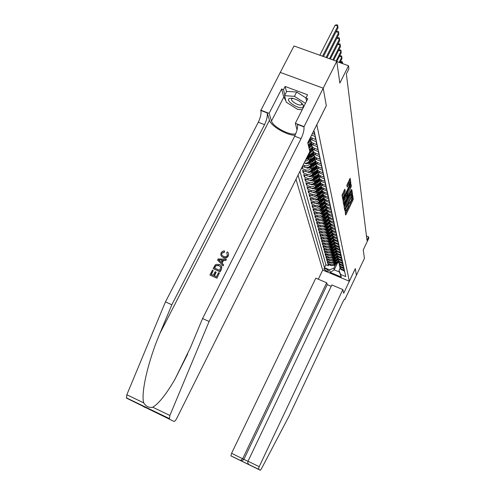 <?xml version="1.0" encoding="UTF-8"?>
<svg xmlns="http://www.w3.org/2000/svg" width="495" height="495" viewBox="0 0 495 495"><rect width="100%" height="100%" fill="white"/><g stroke="black" fill="none" stroke-linecap="round" stroke-linejoin="round"><path stroke-width="0.74" d="M345.164 210.666L345.566 215.003L346.005 214.533L352.91 200.178L353.244 199.04L352.675 195.302L351.159 200.63L349.247 203.488L349.074 202.783L348.783 203.148L347.57 208.092L345.634 210.975L345.461 210.295L345.164 210.666L345.56 210.796M344.91 189.22L342.026 195.16L342.825 199.535L350.497 184.041L350.837 182.841L350.144 178.274L346.884 185.142L347.218 187.11L350.027 182.655L349.185 186.071L344.415 195.927L343.239 197.35L345.225 191.101L344.78 189.17M326.285 105.769L316.831 124.765L349.334 281.234L355.268 268.667L356.45 275.331L355.274 268.698L343.709 293.219L342.843 289.594L259.207 466.667L258.446 469.18L260.265 470.238L261.465 468.697L289.266 415.689L342.503 302.606C343.771 300.007 344.631 298.825 345.077 299.06L364.425 258.378L363.243 249.956L368.781 238.213L368.627 236.901L366.993 240.36L346.364 73.928L348.895 68.861L348.529 65.742L336.81 61.541M326.335 105.788L323.21 88.215L336.773 61.293L339.836 83.123L348.529 65.742M344.347 205.128L344.013 206.297L344.73 210.344L345.182 209.874L352.186 195.333L352.52 194.176L351.871 189.894L344.347 205.128M343.778 204.992L343.035 200.815L343.375 199.627L351.017 184.177L351.326 186.12L350.986 187.308L347.744 194.498L347.966 195.766L348.393 195.24L351.469 189.529L343.778 204.992M280.288 72.425L293.993 45.967L336.773 61.293M301.82 167.613L302.068 168.535L303.045 166.58M311.955 166.419L311.287 167.768C309.944 169.903 308.051 170.62 305.594 169.921L306.046 171.641L302.538 170.268L303.225 172.829L304.178 170.911M313.001 170.738L312.339 172.074C311.015 174.184 309.14 174.89 306.714 174.197L307.154 175.886L303.683 174.518L304.357 177.024L305.291 175.15M314.022 174.964L313.372 176.282C312.067 178.367 310.21 179.072 307.81 178.386L308.237 180.031L304.802 178.676L305.464 181.127L306.374 179.295M315.024 179.103L314.381 180.397C313.088 182.463 311.256 183.156 308.88 182.476L309.301 184.09L305.904 182.742L306.547 185.142L307.438 183.348M316.002 183.144L315.371 184.425C314.09 186.473 312.277 187.16 309.926 186.479L310.34 188.057L306.974 186.72L307.612 189.071L308.478 187.32M316.961 187.104L316.336 188.366C315.074 190.396 313.279 191.07 310.953 190.396L311.355 191.942L308.026 190.618L308.645 192.914L309.493 191.2M317.895 190.977L317.283 192.221C316.033 194.232 314.257 194.9 311.955 194.232L312.351 195.748L309.053 194.43L309.666 196.682L310.489 195.005M318.811 194.77L318.211 195.995C316.973 197.988 315.216 198.65 312.933 197.988L313.323 199.466L310.062 198.167L310.656 200.37L311.466 198.724M319.714 198.483L319.12 199.695C317.895 201.669 316.156 202.325 313.898 201.663L314.276 203.117L311.052 201.824L311.633 203.977L312.425 202.375M320.593 202.121L320.005 203.315C318.799 205.27 317.072 205.92 314.839 205.264L315.21 206.687L312.017 205.4L312.586 207.516L313.36 205.945M321.453 205.685L320.878 206.867C319.677 208.803 317.976 209.441 315.76 208.797L316.126 210.189L312.964 208.915L313.521 210.988L314.276 209.441M322.301 209.175L321.731 210.344C320.543 212.262 318.854 212.893 316.67 212.25L317.023 213.617L313.892 212.355L314.443 214.385L315.179 212.869M323.13 212.596L322.567 213.753C321.391 215.653 319.721 216.278 317.555 215.641L317.901 216.977L314.801 215.721L315.34 217.713L316.064 216.235M323.94 215.95L323.384 217.095C322.226 218.976 320.568 219.594 318.421 218.963L318.768 220.275L315.692 219.025L316.218 220.98L316.93 219.526M324.739 219.242L324.188 220.368C323.037 222.23 321.404 222.849 319.275 222.218L319.609 223.505L316.565 222.267L317.085 224.185L317.778 222.762M325.518 222.465L324.98 223.579C323.841 225.429 322.214 226.042 320.11 225.411L320.438 226.673L317.425 225.448L317.932 227.323L318.613 225.93M326.285 225.627L325.753 226.729C324.621 228.56 323.018 229.166 320.927 228.548L321.255 229.785L318.266 228.566L318.761 230.41L319.43 229.037M327.034 228.733L326.508 229.822C325.394 231.635 323.804 232.235 321.731 231.617L322.053 232.829L319.089 231.623L319.578 233.43L320.234 232.087M327.77 231.778L327.251 232.854C326.149 234.655 324.571 235.249 322.523 234.636L322.833 235.824L319.9 234.624L320.383 236.4L321.02 235.082M328.494 234.766L327.981 235.83C326.892 237.612 325.326 238.2 323.297 237.594L323.6 238.763L320.698 237.569L321.168 239.314L321.793 238.021M329.206 237.699L328.699 238.751C327.616 240.521 326.069 241.102 324.058 240.502L324.355 241.647L321.478 240.465L321.942 242.173L322.554 240.904M329.905 240.582L329.404 241.622C328.327 243.373 326.799 243.948 324.8 243.348L325.097 244.474L322.245 243.305L322.697 244.982L323.297 243.738M330.592 243.404L330.097 244.437C329.033 246.176 327.511 246.745 325.537 246.151L325.828 247.259L322.994 246.089L323.439 247.741L324.033 246.516M331.26 246.182L330.771 247.203C329.719 248.923 328.216 249.492 326.255 248.898L326.539 249.987L323.736 248.83L324.169 250.445L324.751 249.251M331.922 248.911L331.44 249.919C330.394 251.627 328.903 252.19 326.96 251.602L327.238 252.667L324.46 251.516L324.887 253.112L325.456 251.93M332.572 251.59L332.096 252.586C331.062 254.281 329.577 254.838 327.653 254.257L327.931 255.302L325.172 254.164L325.599 255.723L326.156 254.566M333.209 254.22L332.739 255.203C331.712 256.893 330.245 257.443 328.34 256.862L328.606 257.889L325.877 256.757L326.292 258.291L326.836 257.159M333.834 256.806L333.37 257.784C332.355 259.454 330.901 259.999 329.008 259.423L329.274 260.432L326.564 259.312L326.972 260.822L327.504 259.702M334.453 259.349L333.989 260.314C332.986 261.973 331.545 262.511 329.664 261.942L329.924 262.938L327.238 261.818L327.64 263.303L330.314 264.417C332.176 264.986 333.605 264.448 334.601 262.802L335.059 261.849M328.166 262.202L327.64 263.303M344.904 272.671L344.39 271.155L340.393 269.008L339.83 267.436M339.644 265.765L340.17 268.036L341.488 269.07L344.18 270.19L343.864 268.736L339.83 266.576L339.261 264.986M339.075 263.303L339.607 265.586L340.937 266.626L343.654 267.758L343.332 266.273L339.261 264.095L338.685 262.492M338.5 260.791L339.032 263.099L340.374 264.144L343.115 265.283L342.781 263.773L338.679 261.577L338.104 259.955M337.912 258.235L338.444 260.562L339.799 261.614L342.565 262.758L342.231 261.224L338.091 259.015L337.51 257.375M337.312 255.637L337.85 257.975L339.217 259.04L342.002 260.197L341.668 258.631L337.491 256.41L336.903 254.746M336.705 252.988L337.243 255.352L338.623 256.422L341.439 257.586L341.092 255.995L336.878 253.749L336.284 252.073M336.08 250.297L336.631 252.679L338.017 253.756L340.857 254.925L340.504 253.31L336.254 251.045L335.653 249.35M335.449 247.556L336.006 249.95L337.404 251.039L340.269 252.221L339.91 250.569L335.622 248.298L335.016 246.578M334.806 244.759L335.363 247.178L339.669 249.461L339.304 247.785L334.979 245.489L334.366 243.757L329.942 247.215L327.517 247.5M334.15 241.919L334.713 244.357L336.142 245.458L339.056 246.652L338.685 244.945L334.317 242.637L333.704 240.879M333.488 239.017L334.051 241.48L335.492 242.593L338.432 243.794L338.054 242.055L333.649 239.728L333.03 237.947M332.807 236.065L333.376 238.547L334.83 239.667L337.8 240.879L337.411 239.11L334.428 237.891L332.968 236.765L332.337 234.964M332.114 233.058L332.689 235.558L334.156 236.69L337.151 237.916L336.755 236.103L333.741 234.878L332.269 233.739L331.638 231.92M331.409 229.996L331.99 232.514L333.469 233.652L336.495 234.884L336.093 233.04L333.048 231.802L331.563 230.664L330.92 228.82M330.685 226.871L331.273 229.414L332.77 230.559L335.82 231.802L335.412 229.921L332.337 228.678L330.839 227.521L330.196 225.652M329.955 223.684L330.542 226.246L332.052 227.403L335.134 228.659L334.719 226.741L331.619 225.485L330.097 224.322L329.46 222.447M329.583 223.468L329.8 223.022L331.322 224.185L334.434 225.448L334.007 223.493L330.877 222.224L329.348 221.055L328.692 219.143M328.445 217.119L329.045 219.731L330.58 220.906L333.723 222.175L333.29 220.182L330.128 218.908L328.581 217.726L327.919 215.783M327.665 213.741L328.272 216.371L329.825 217.559L332.993 218.84L332.553 216.804L329.361 215.517L327.795 214.323L327.127 212.361M326.867 210.288L327.48 212.943L329.051 214.143L332.256 215.43L331.798 213.351L328.575 212.058L326.997 210.858L326.323 208.865L321.305 212.763M323.47 208.834L326.05 206.743L326.675 209.447L328.259 210.653L331.495 211.953L331.037 209.837L327.777 208.531L326.186 207.318L325.506 205.301M325.135 203.358L325.852 205.877L327.455 207.096L330.722 208.407L330.252 206.242L326.96 204.924L325.351 203.705L324.664 201.657M324.386 199.504L325.011 202.232L326.632 203.464L329.936 204.781L329.453 202.573L326.125 201.242L324.503 200.011L323.804 197.938M317.029 203.21L318.879 202.634L324.163 198.532L325.79 199.751L329.125 201.081L328.637 198.823L325.277 197.486L323.631 196.243L322.932 194.139M322.641 191.93L323.278 194.708L324.93 195.958L328.303 197.301L327.801 194.993L324.404 193.644L322.746 192.388L322.041 190.259M321.738 188.02L322.387 190.829L324.052 192.085L327.461 193.44L326.947 191.082L323.52 189.721L321.843 188.453L321.125 186.293M320.822 184.022L321.472 186.856L323.155 188.125L326.601 189.492L326.075 187.079L322.61 185.712L320.915 184.431L320.203 182.259M319.881 179.939L320.537 182.797L322.239 184.078L325.722 185.452L325.184 182.989L321.682 181.609L319.968 180.322L319.238 178.095M318.916 175.762L319.584 178.652L321.305 179.945L324.825 181.331L324.275 178.806L320.729 177.414L318.997 176.115L318.26 173.856M317.932 171.493L318.607 174.407L320.345 175.713L323.903 177.111L323.346 174.531L319.758 173.126L318.007 171.815L317.264 169.525M316.93 167.124L317.604 170.063L319.362 171.381L322.963 172.792L322.387 170.15L318.768 168.739L316.992 167.415L316.243 165.089M315.897 162.651L316.583 165.627L318.359 166.951L322.004 168.374L321.416 165.67L317.747 164.247L315.959 162.911L315.197 160.547M314.845 158.078L315.538 161.079L317.332 162.422L321.02 163.851L320.414 161.085L316.707 159.65L314.894 158.301L314.127 155.9M306.318 158.598L307.803 157.973L313.762 153.376L314.461 156.426L316.28 157.775L320.011 159.223L319.393 156.389L315.643 154.941L313.805 153.58L313.032 151.142M312.661 148.593L313.366 151.656L315.204 153.023L318.978 154.483L318.347 151.581L314.548 150.115L312.698 148.741L311.912 146.266M311.528 143.68L312.24 146.774L314.102 148.154L317.92 149.626L317.27 146.656L313.428 145.177L311.553 143.791L310.767 141.273M310.371 138.65L311.089 141.774L312.976 143.166L316.837 144.651L316.169 141.601L312.283 140.116L310.049 138.198M310.507 137.282L315.723 139.547L315.043 136.428L311.596 135.11M312.407 133.489L314.585 134.318L313.929 131.324M307.847 143.173L308.713 141.44M308.998 147.993L309.827 146.341M306.615 157.998L308.422 156.111L310.91 151.117M304.122 162.997C306.504 163.48 308.311 162.707 309.542 160.677L311.974 155.789M304.932 161.37L307.995 160.256L309.79 157.472M302.451 166.345L304.908 167.304C307.383 168.009 309.288 167.285 310.637 165.138L313.019 160.355M303.113 165.021L304.45 165.547C306.931 166.246 308.849 165.522 310.204 163.369L310.885 161.995M306.046 171.641C308.49 172.34 310.377 171.623 311.708 169.5L314.034 164.816M307.154 175.886C309.573 176.573 311.442 175.867 312.753 173.77L315.03 169.172M308.237 180.031C310.631 180.718 312.475 180.019 313.781 177.94L316.002 173.436M309.301 184.09C311.664 184.771 313.496 184.078 314.783 182.018L316.961 177.606M310.34 188.057C312.679 188.731 314.486 188.051 315.76 186.009L317.889 181.684M311.355 191.942C313.669 192.611 315.457 191.936 316.72 189.919L318.805 185.674M312.351 195.748C314.641 196.41 316.41 195.742 317.654 193.743L319.702 189.579M313.323 199.466C315.593 200.129 317.344 199.466 318.576 197.486L320.581 193.403M314.276 203.117C316.522 203.773 318.254 203.117 319.473 201.156L321.441 197.14M315.21 206.687C317.437 207.337 319.151 206.693 320.358 204.744L322.282 200.809M316.126 210.189C318.328 210.833 320.03 210.196 321.218 208.265L323.105 204.398M317.023 213.617C319.207 214.261 320.884 213.623 322.066 211.718L323.916 207.919M317.901 216.977C320.061 217.614 321.725 216.989 322.895 215.096L324.714 211.365M318.768 220.275C320.902 220.906 322.554 220.287 323.711 218.413L325.493 214.743M319.609 223.505C321.731 224.136 323.359 223.517 324.51 221.661L326.255 218.06M327.424 213.716L327.585 213.388M320.438 226.673C322.536 227.298 324.157 226.691 325.289 224.848L327.003 221.308M328.154 217.033L328.334 216.662M321.255 229.785C323.334 230.404 324.93 229.798 326.057 227.972L327.739 224.495M328.878 220.281L329.076 219.873M322.053 232.829C324.114 233.448 325.698 232.848 326.811 231.041L328.463 227.62M322.833 235.824C324.875 236.437 326.446 235.843 327.548 234.048L329.175 230.689M330.276 226.599L330.487 226.166M323.6 238.763C325.623 239.37 327.183 238.782 328.272 237.006L329.868 233.696M330.963 229.661L331.161 229.253M324.355 241.647C326.36 242.247 327.9 241.665 328.983 239.902L330.555 236.647M331.631 232.675L331.823 232.273M325.097 244.474C327.084 245.075 328.612 244.499 329.682 242.754L331.223 239.549M332.287 235.626L332.479 235.236M325.828 247.259C327.795 247.853 329.305 247.283 330.369 245.545L331.885 242.395M332.937 238.528L333.123 238.144M326.539 249.987C328.488 250.575 329.992 250.012 331.044 248.292L332.535 245.192M333.574 241.374L333.754 240.997M327.238 252.667C329.175 253.254 330.66 252.697 331.706 250.99L333.166 247.933M334.199 244.171L334.379 243.788M327.931 255.302C329.849 255.884 331.322 255.333 332.355 253.638L333.797 250.631M334.812 246.912L334.997 246.535M328.606 257.889C330.505 258.47 331.972 257.92 332.993 256.243L334.41 253.279M335.418 249.61L331.279 252.605L328.94 252.908M329.274 260.432C331.155 261.007 332.609 260.463 333.618 258.798L335.016 255.884M336.012 252.258L336.192 251.887M329.924 262.938C331.798 263.507 333.234 262.969 334.236 261.317L335.61 258.44M336.6 254.863L336.767 254.51M328.538 271.087L328.395 270.567C327.046 269.224 325.561 268.544 323.953 268.525L324.07 269.218C325.432 270.561 326.91 271.235 328.507 271.254L328.538 271.087M295.998 179.283L322.678 270.066L349.334 281.234M298.064 175.137L324.454 267.677L329.54 269.8L333.791 268.203L335.653 264.305M313.558 131.181L314.226 131.435L345.751 276.581L340.622 274.434L341.228 277.008L330.239 272.405L329.54 269.8M337.175 257.419L337.33 257.097M299.964 171.332L325.871 264.726L328.296 265.741L327.907 264.281L330.567 265.394C332.423 265.964 333.847 265.425 334.843 263.786L336.192 260.958M329.664 261.942L326.972 260.822M329.008 259.423L326.292 258.291M328.34 256.862L325.599 255.723M327.653 254.257L324.887 253.112M326.96 251.602L324.169 250.445M326.255 248.898L323.439 247.741M325.537 246.151L322.697 244.982M324.8 243.348L321.942 242.173M324.058 240.502L321.168 239.314M323.297 237.594L320.383 236.4M322.523 234.636L319.578 233.43M321.731 231.617L318.761 230.41M320.927 228.548L317.932 227.323M320.11 225.411L317.085 224.185M319.275 222.218L316.218 220.98M318.421 218.963L315.34 217.713M317.555 215.641L314.443 214.385M316.67 212.25L313.521 210.988M315.76 208.797L312.586 207.516M314.839 205.264L311.633 203.977M313.898 201.663L310.656 200.37M312.933 197.988L309.666 196.682M311.955 194.232L308.645 192.914M310.953 190.396L307.612 189.071M309.926 186.479L306.547 185.142M308.88 182.476L305.464 181.127M307.81 178.386L304.357 177.024M306.714 174.197L303.225 172.829M305.594 169.921L302.068 168.535M333.791 268.203L334.218 269.874L339.434 272.052L339.044 270.394L340.622 274.434M337.602 262.777L334.218 269.874L330.239 272.405M340.393 269.008L340.17 268.036L339.044 270.394M368.627 236.901L366.455 236.022M328.816 264.664L328.296 265.741M325.871 264.726L324.454 267.677M330.097 224.322L329.206 220.436M324.503 200.011L323.52 195.76M339.434 272.052L341.228 277.008M345.343 213.778L352.056 199.838L352.205 197.511M351.617 194.145L351.209 190.903M344.514 209.107L344.724 208.667M345.213 208.834L351.685 195.729L351.759 194.201L350.423 195.859L346.191 204.633L345.213 208.834L344.421 208.519M351.673 194.164L350.887 193.854L349.544 195.513L350.423 195.859M344.248 207.615L345.318 204.287L349.544 195.513M350.349 185.198L350.435 185.774L351.326 186.12M347.174 195.401L346.859 194.145L347.199 192.963L350.435 185.774M347.502 195.581L347.261 196.082M344.019 202.789L343.561 203.748M345.065 199.559L344.235 202.876L345.392 201.459L347.051 198.031L347.162 195.587L345.065 199.559L344.18 199.207L343.264 202.115M344.235 202.876L343.431 202.56M346.302 195.296L345.844 195.76L346.729 196.113M344.18 199.207L345.844 195.76M342.262 196.453L344.217 190.142M343.239 197.35L342.422 197.029M349.464 179.308L349.94 182.624L349.124 182.302L347.973 183.707L348.876 184.06M346.983 185.749L347.973 183.707M342.571 198.217L343.029 197.27M332.293 265.611L334.422 265.271L338.537 262.041M335.072 263.303L338.462 260.636M336.049 261.261L338.005 259.696M333.5 265.209L338.462 261.608M338.45 261.205L334.564 264.256M289.123 98.573C285.213 100.999 299.531 110.014 302.946 107.31L303.478 105.658C301.449 101.945 297.538 99.446 291.753 98.158L289.123 98.573M293.071 98.381L291.957 98.691C289.253 100.343 299.067 106.549 301.412 104.68L301.777 103.535L301.436 102.799M302.21 109.748L297.619 109.37L286.265 102.211L284.526 95.665L286.723 91.389L296.647 92.027L305.96 97.948M302.779 104.278L302.309 104.198M284.526 95.665L294.445 96.346L305.458 103.331M296.647 92.027L294.445 96.346M331.204 286.333L327.22 284.65L326.669 282.763L315.785 278.171L231.586 453.309L247.952 461.334M326.669 282.763L242.692 458.686L240.774 460.294L241.981 460.969L243.887 459.372L327.22 284.65M258.495 469.241L230.93 455.889L260.265 470.238M345.17 299.327L344.675 299.116M322.703 270.078L318.31 279.236M342.843 289.594L331.86 284.953L247.995 461.247L259.207 466.667M230.93 455.889L231.586 453.309M249.542 464.904L249.152 464.675C247.896 463.66 247.506 462.516 247.995 461.247M240.997 460.851L241.981 460.969M239.784 460.177L240.774 460.294M216.934 278.196L219.372 272.98L216.934 278.196L209.929 275.034L212.398 270.177L213.197 270.524L211.445 274.502M214.428 275.802L216.179 272.355L215.969 272.046L214.131 275.672L216.513 276.705L218.58 272.634L219.372 272.98M213.166 268.68L215.071 265.159L216.074 264.373L219.427 264.509C221.624 265.45 222.249 267.009 221.296 269.187L220.046 271.656L213.166 268.68L220.157 271.829L221.407 269.36L221.68 266.489M224.247 251.955L221.964 253.063L224.433 252.258L224.526 250.903L224.433 252.258M223.27 257.629C225.435 258.501 227.131 257.907 228.356 255.841L228.251 255.667C227.001 257.678 225.274 258.229 223.066 257.307L223.27 257.629M146.916 408.14L126.559 398.172L126.838 394.756L165.435 301.907L171.827 304.772L264.553 124.641C266.842 119.802 267.708 115.88 267.145 112.885L269.478 120.266C270.944 126.132 287.125 135.562 295.107 135.271M171.827 304.772L159.941 333.352C148.296 360.539 140.698 393.117 143.729 402.881C145.976 406.494 148.976 407.936 152.726 407.212C158.53 403.908 165.899 394.688 174.822 379.547L190.55 347.372L202.573 318.545L294.655 136.205C296.951 131.311 297.897 127.388 297.501 124.431L303.949 126.881L323.204 88.184L326.316 105.695L307.754 142.789L309.839 151.532L176.752 418.343C175.601 420.503 174.673 421.53 173.974 421.418L126.559 398.172M217.559 260.042L223.165 265.889L223.573 264.689L223.053 265.716L217.559 260.042L218.116 258.953L226.363 259.176L225.844 260.203L223.332 260.073L221.853 262.994L223.573 264.689M222.082 263.216L223.523 260.376L225.955 260.382L226.363 259.176M165.435 301.907L258.291 122.234C260.58 117.408 261.434 113.485 260.834 110.484L280.269 72.412L323.204 88.184M202.573 318.545L209.107 321.478L301.053 138.662C303.342 133.755 304.307 129.832 303.949 126.881M152.726 407.212L169.884 415.466L209.107 321.478M285.801 100.479L283.79 97.094L281.624 89.013L283.474 89.7L284.873 94.991M306.584 101.11L305.91 98.047L307.562 94.78L285.139 86.464L283.474 89.7M305.91 98.047L307.779 98.74L295.336 123.311L303.874 126.559M260.729 110.15L269.094 113.336L271.495 121.04C272.863 126.875 290.485 136.051 295.775 133.706M281.624 89.013L269.094 113.336M297.025 129.882L295.336 123.311M169.884 415.466L169.451 418.857M285.139 86.464L286.512 91.792M303.466 105.645L301.777 103.535M302.334 104.235L302.804 104.315M146.204 407.404L147.937 408.239M145.332 407.602L142.455 405.987M221.964 253.063C221.426 254.622 221.952 255.717 223.554 256.342C225.12 257.109 226.407 256.8 227.415 255.42L226.852 253.087M223.066 257.307C220.987 256.354 220.362 254.814 221.197 252.679L222.564 251.231L224.526 250.903M226.661 252.772L227.378 251.906C228.641 252.902 228.931 254.158 228.251 255.667M219.656 260.846L221.203 262.362L222.391 260.024L218.629 259.838L219.656 260.846M220.25 259.918L222.236 260.327M219.743 270.338L220.795 267.083L218.685 265.376L215.876 265.586L214.446 268.055L219.743 270.338M215.876 265.586L218.889 265.691M215.158 266.663L216.037 265.827M214.675 268.148L215.313 266.892M213.197 270.524L211.217 274.403L213.333 275.325L215.177 271.699L215.969 272.046M216.816 278.023L209.929 275.034M331.644 263.161L333.816 262.826L337.967 259.566M334.465 260.828L337.887 258.142M335.449 258.774L337.435 257.19M337.862 258.73L333.946 261.805M332.85 262.765L337.875 259.077M330.982 260.661L333.197 260.333L337.386 257.047M333.853 258.316L337.305 255.599M334.843 256.243L336.854 254.634M337.262 256.212L333.314 259.312M332.188 260.277L337.287 256.558M330.314 258.124L332.566 257.802L336.798 254.486M333.228 255.754L336.693 253.032M334.224 253.663L336.266 252.029M336.656 253.65L332.671 256.769M331.52 257.753L336.687 253.997M329.639 255.538L331.928 255.222L336.204 251.875M332.591 253.149L336.062 250.427M333.599 251.045L335.672 249.381M336.037 251.039L332.015 254.189M330.839 255.172L336.08 251.386M331.941 250.501L335.418 247.772M332.956 248.372L335.065 246.683M335.412 248.385L331.347 251.565M330.14 252.555L335.462 248.725M328.235 250.229L330.617 249.932L334.954 246.43M331.279 247.797L334.769 245.068M332.306 245.662L334.453 243.936M329.435 249.888L334.83 246.021M334.775 245.681L330.672 248.892M330.604 245.056L334.106 242.315M331.644 242.897L333.828 241.133M328.711 247.172L334.199 243.268M334.131 242.921L329.979 246.17M326.787 244.722L329.255 244.45L333.735 240.947M329.918 242.259L333.432 239.512M330.969 240.081L333.197 238.281M327.981 244.406L333.55 240.459M333.475 240.118L329.268 243.404M326.044 241.894L328.556 241.634L333.092 238.089M329.225 239.407L332.751 236.653M330.283 237.21L332.56 235.373M327.232 241.585L332.894 237.6M332.807 237.254L328.55 240.582M325.283 239.017L327.845 238.763L332.442 235.174M328.513 236.505L332.058 233.739M329.583 234.296L331.91 232.403M326.465 238.72L332.225 234.679M332.133 234.339L327.814 237.711M324.51 236.084L327.121 235.843L331.78 232.198M327.789 233.553L331.359 230.769M328.866 231.32L331.248 229.383M325.691 235.793L326.978 235.28L331.551 231.71M331.446 231.369L327.065 234.791M323.718 233.096L326.378 232.867L331.112 229.173M327.053 230.54L330.648 227.768M328.142 228.288L330.561 226.32M324.899 232.811L326.242 232.291L330.864 228.684M330.747 228.344L326.298 231.815M322.913 230.045L325.63 229.829L330.431 226.085M326.298 227.471L329.918 224.65M327.399 225.2L329.843 223.208M324.095 229.779L325.481 229.247L330.165 225.596M330.041 225.256L325.512 228.783M322.09 226.939L324.862 226.741L329.738 222.936M325.531 224.346L329.181 221.5M326.644 222.051L329.113 220.046M323.272 226.679L324.714 226.147L329.423 222.478M329.324 222.106L324.708 225.695M321.249 223.777L324.083 223.585L329.033 219.718M324.751 221.154L328.426 218.289M325.877 218.846L328.371 216.816M322.431 223.523L323.928 222.979L328.68 219.279M328.587 218.895L323.891 222.552M320.395 220.547L323.285 220.374L328.29 216.47M323.953 217.905L327.665 215.016M325.091 215.572L327.616 213.524M321.577 220.306L323.13 219.755L328.006 215.956M327.845 215.616L323.049 219.353M319.522 217.256L322.468 217.095L327.529 213.153M323.142 214.589L326.892 211.674M324.287 212.237L326.842 210.165M320.704 217.027L322.313 216.47L327.263 212.615M327.09 212.275L322.189 216.086M318.632 213.896L321.639 213.753L326.75 209.775M322.313 211.21L326.106 208.259M319.813 213.673L321.484 213.11L326.508 209.199M317.722 210.468L320.797 210.344L325.957 206.328M321.465 207.758L325.302 204.775M322.641 205.363L325.209 203.284M318.904 210.257L320.63 209.688L325.741 205.716M325.481 205.425L320.407 209.36M316.794 206.972L317.32 207.269L319.931 206.867L325.147 202.808M320.605 204.237L324.491 201.224M321.787 201.818L324.349 199.763M317.976 206.768L319.764 206.198L324.961 202.158M324.664 201.886L319.492 205.895M315.841 203.402L316.41 203.723L319.052 203.315L324.318 199.219M319.727 200.642L323.662 197.592M320.921 198.204L323.47 196.169M323.94 198.192L318.551 202.356M314.876 199.757L315.482 200.104L318.149 199.695L323.476 195.556M318.823 196.979L322.82 193.879M320.036 194.51L322.579 192.487M316.064 199.578L317.982 198.996L323.315 194.851M323.124 194.479L317.598 198.743M313.88 196.032L314.535 196.41L317.233 195.995L322.616 191.812M317.908 193.229L321.96 190.092M319.127 190.742L321.676 188.719M315.086 195.859L317.06 195.284L322.449 191.095M322.288 190.686L316.621 195.049M312.871 192.233L313.57 192.642L316.299 192.215L321.731 187.995M316.967 189.406L321.088 186.219M318.205 186.893L320.76 184.87M314.133 192.054L316.119 191.491L321.564 187.258M321.441 186.813L315.624 191.274M311.831 188.347L312.586 188.787L315.34 188.354L320.803 184.121M316.014 185.501L320.141 182.302M317.264 182.964L319.826 180.935M313.044 188.199L315.154 187.611L320.661 183.342M320.556 182.865L314.603 187.419M310.773 184.381L311.578 184.852L314.362 184.412L319.844 180.168M315.03 181.504L319.207 178.274M316.299 178.942L318.879 176.913M311.999 184.239L314.17 183.657L319.739 179.338M319.628 178.856L313.558 183.484M309.684 180.328L310.551 180.824L313.36 180.384L318.867 176.127M314.034 177.427L318.378 174.067M315.309 174.84L317.914 172.792M310.928 180.192L313.168 179.611L318.799 175.249M318.687 174.754L312.494 179.456M308.577 176.177L309.499 176.715L312.339 176.263L317.87 171.994M313.007 173.256L317.443 169.828M314.3 170.645L316.93 168.578M309.839 176.053L312.141 175.471L317.833 171.066M317.722 170.558L311.398 175.341M307.438 171.938L308.422 172.508L311.293 172.056L316.856 167.762M311.961 168.993L316.491 165.491M313.273 166.351L315.934 164.26M308.725 171.821L311.095 171.245L316.85 166.796M316.732 166.277L310.285 171.128M306.275 167.601L307.321 168.213L310.229 167.749L315.829 163.43M310.891 164.631L315.519 161.054M312.215 161.964L314.919 159.842M307.977 167.384L310.019 166.92L315.847 162.422M315.723 161.89L309.14 166.821M305.081 163.164L306.195 163.814L309.134 163.344L314.777 159M309.796 160.163L314.492 156.544M311.138 157.472L313.88 155.319M306.43 163.059L308.923 162.496L314.814 157.948M314.69 157.41L307.97 162.416M305.873 159.489L308.014 158.839L313.706 154.459L313.502 153.58M308.676 155.603L313.428 151.934M310.037 152.881L312.828 150.684M313.632 152.819L306.776 157.899M309.505 152.2L312.617 149.812M309.363 149.521L312.345 147.219M309.022 148.092L311.757 145.938M309.709 150.987L312.636 148.729M312.549 148.123L309.579 150.418M308.793 147.133L311.504 145.047M308.212 144.713L311.231 142.387M307.865 143.272L310.662 141.075M308.571 146.217L311.485 143.977M311.442 143.315L308.435 145.635M340.319 61.887L341.439 61.498L342.441 61.856L342.645 63.632L342.54 62.884L342.237 63.484M342.441 61.856L342.54 62.884L340.232 62.061M308.249 141.793L310.365 140.172M309.152 139.992L310.303 139.107M310.309 138.39L309.721 138.854M339.935 62.661L341.983 58.577L341.798 57.129L339.155 62.382M339.502 56.139L340.684 55.731L341.699 56.09L341.983 58.577M341.699 56.09L341.798 57.129L339.434 56.282M336.804 61.498L341.228 52.718L341.036 51.233L336.086 61.052M338.667 50.255L339.91 49.828L340.937 50.193L341.228 52.718M340.937 50.193L341.036 51.233L338.611 50.372M333.655 60.18L340.455 46.716L340.257 45.194L332.838 59.883M337.813 44.228L339.118 43.783L340.158 44.154L340.455 46.716M340.158 44.154L340.257 45.194L337.769 44.315M330.338 58.992L339.663 40.571L339.459 39.012L329.497 58.688M336.934 38.053L338.308 37.595L339.36 37.967L339.663 40.571M339.36 37.967L339.459 39.012L336.903 38.109M326.935 57.773L338.846 34.273L338.642 32.67L326.069 57.457M336.031 31.73L337.479 31.253L338.543 31.624L338.846 34.273M338.543 31.624L338.642 32.67L336.012 31.754M323.433 56.517L338.017 27.819L337.807 26.179L335.115 25.239L319.838 55.23M335.115 25.239L336.631 24.75L337.701 25.121L337.807 26.179L322.542 56.195M337.701 25.121L338.017 27.819M308.137 154.947L308.422 156.111M309.097 158.864L309.542 160.677M310.204 163.369L310.637 165.138M311.287 167.768L311.708 169.5M312.339 172.074L312.753 173.77M313.372 176.282L313.781 177.94M314.381 180.397L314.783 182.018M315.371 184.425L315.76 186.009M316.336 188.366L316.72 189.919M317.283 192.221L317.654 193.743M318.211 195.995L318.576 197.486M319.12 199.695L319.473 201.156M320.005 203.315L320.358 204.744M320.878 206.867L321.218 208.265M321.731 210.344L322.066 211.718M322.567 213.753L322.895 215.096M323.384 217.095L323.711 218.413M324.188 220.368L324.51 221.661M324.98 223.579L325.289 224.848M325.753 226.729L326.057 227.972M326.508 229.822L326.811 231.041M327.251 232.854L327.548 234.048M327.981 235.83L328.272 237.006M328.699 238.751L328.983 239.902M329.404 241.622L329.682 242.754M330.097 244.437L330.369 245.545M330.771 247.203L331.044 248.292M331.44 249.919L331.706 250.99M332.096 252.586L332.355 253.638M332.739 255.203L332.993 256.243M333.37 257.784L333.618 258.798M333.989 260.314L334.236 261.317M334.601 262.802L334.843 263.786M341.488 269.07L341.705 270.035M311.813 138.049L312.283 140.116M312.976 143.166L313.428 145.177M314.102 148.154L314.548 150.115M315.204 153.023L315.643 154.941M316.28 157.775L316.707 159.65M317.332 162.422L317.747 164.247M318.359 166.951L318.768 168.739M319.362 171.381L319.758 173.126M320.345 175.713L320.729 177.414M321.305 179.945L321.682 181.609M322.239 184.078L322.61 185.712M323.155 188.125L323.52 189.721M324.052 192.085L324.404 193.644M324.93 195.958L325.277 197.486M325.79 199.751L326.125 201.242M326.632 203.464L326.96 204.924M327.455 207.096L327.777 208.531M328.259 210.653L328.575 212.058M329.051 214.143L329.361 215.517M329.825 217.559L330.128 218.908M330.58 220.906L330.877 222.224M331.322 224.185L331.619 225.485M332.052 227.403L332.337 228.678M332.77 230.559L333.048 231.802M333.469 233.652L333.741 234.878M334.156 236.69L334.428 237.891M334.83 239.667L335.096 240.842M335.492 242.593L335.752 243.744M336.142 245.458L336.396 246.59M336.779 248.273L337.033 249.387M337.404 251.039L337.652 252.134M338.017 253.756L338.264 254.826M338.623 256.422L338.865 257.474M339.217 259.04L339.452 260.073M339.799 261.614L340.028 262.628M340.374 264.144L340.597 265.141M340.937 266.626L341.16 267.609M330.314 264.417L330.567 265.394M304.45 165.547L304.908 167.304M324.442 268.445L324.07 269.218M348.783 203.148L349.173 203.297M352.384 198.699L353.244 199.04M352.056 199.838L352.91 200.178M345.442 214.304L346.005 214.533M351.654 193.836L352.52 194.176M351.877 195.216L352.186 195.333M344.607 209.639L345.182 209.874M345.318 204.287L346.191 204.633M344.316 208.018L345.126 208.339M350.095 186.962L350.986 187.308M347.199 192.963L348.084 193.31M346.859 194.145L347.744 194.498M347.057 195.352L347.942 195.704M343.654 204.287L344.242 204.515M344.322 190.748L345.225 191.101M343.976 191.955L344.879 192.308M343.177 193.607L344.081 193.966M347.075 186.355L347.651 186.584M349.94 182.488L350.837 182.841M349.99 183.849L350.497 184.041M342.67 198.761L343.264 198.996M338.277 260.791L338.382 261.261M334.304 264.806L334.422 265.271M344.768 299.054L345.139 299.209M159.941 333.352L269.478 120.266M294.655 136.205L301.053 138.662M264.553 124.641L258.291 122.234M142.288 405.906L173.974 421.418M126.838 394.756L143.729 402.881M267.145 112.885L260.834 110.484M283.79 97.094L271.495 121.04M337.701 258.297L337.807 258.774M333.698 262.356L333.816 262.826M337.114 255.76L337.225 256.243M333.079 259.856L333.197 260.333M336.513 253.174L336.631 253.669M332.448 257.313L332.566 257.802M335.907 250.55L336.025 251.052M331.805 254.727L331.928 255.222M335.288 247.877L335.406 248.385M331.155 252.097L331.279 252.605M334.663 245.155L334.769 245.619M330.487 249.418L330.617 249.932M334.02 242.383L334.113 242.779M329.812 246.696L329.942 247.215M333.37 239.561L333.444 239.889M329.125 243.917L329.255 244.45M328.42 241.09L328.556 241.634M327.709 238.213L327.845 238.763M326.978 235.28L327.121 235.843M326.242 232.291L326.378 232.867M325.481 229.247L325.63 229.829M324.714 226.147L324.862 226.741M323.928 222.979L324.083 223.585M323.13 219.755L323.285 220.374M322.313 216.47L322.468 217.095M321.484 213.11L321.639 213.753M320.63 209.688L320.797 210.344M319.764 206.198L319.931 206.867M316.28 203.371L316.361 203.699M318.879 202.634L319.052 203.315M315.346 199.726L315.439 200.079M323.08 195.036L323.241 195.742M317.982 198.996L318.149 199.695M314.393 196.001L314.492 196.385M322.214 191.287L322.381 192.004M317.06 195.284L317.233 195.995M313.422 192.202L313.527 192.611M321.329 187.45L321.496 188.187M316.119 191.491L316.299 192.215M312.425 188.317L312.537 188.756M320.426 183.534L320.599 184.288M315.154 187.611L315.34 188.354M311.411 184.35L311.528 184.821M319.498 179.537L319.677 180.304M314.17 183.657L314.362 184.412M310.371 180.291L310.501 180.799M318.557 175.447L318.737 176.232M313.168 179.611L313.36 180.384M309.307 176.146L309.443 176.684M317.586 171.27L317.771 172.068M312.141 175.471L312.339 176.263M308.224 171.907L308.366 172.483M316.602 166.994L316.788 167.811M311.095 171.245L311.293 172.056M307.11 167.576L307.265 168.182M315.593 162.626L315.785 163.461M310.019 166.92L310.229 167.749M305.978 163.14L306.139 163.783M314.56 158.159L314.758 159.013M308.923 162.496L309.134 163.344M307.803 157.973L308.014 158.839M312.419 148.902L312.599 149.682M312.079 147.43L312.289 148.333M311.312 144.113L311.466 144.781M310.965 142.603L311.182 143.525M310.179 139.206L310.309 139.757M339.607 265.586L339.83 266.576M339.032 263.099L339.261 264.095M338.444 260.562L338.679 261.577M337.85 257.975L338.091 259.015M337.243 255.352L337.491 256.41M336.631 252.679L336.878 253.749M336.006 249.95L336.254 251.045M335.363 247.178L335.622 248.298M334.713 244.357L334.979 245.489M334.051 241.48L334.317 242.637M333.376 238.547L333.649 239.728M332.689 235.558L332.968 236.765M331.99 232.514L332.269 233.739M331.273 229.414L331.563 230.664M330.542 226.246L330.839 227.521M329.045 219.731L329.348 221.055M328.272 216.371L328.581 217.726M327.48 212.943L327.795 214.323M326.675 209.447L326.997 210.858M325.852 205.877L326.186 207.318M325.011 202.232L325.351 203.705M323.278 194.708L323.631 196.243M322.387 190.829L322.746 192.388M321.472 186.856L321.843 188.453M320.537 182.797L320.915 184.431M319.584 178.652L319.968 180.322M318.607 174.407L318.997 176.115M317.604 170.063L318.007 171.815M316.583 165.627L316.992 167.415M315.538 161.079L315.959 162.911M314.461 156.426L314.894 158.301M313.366 151.656L313.805 153.58M312.24 146.774L312.698 148.741M311.089 141.774L311.553 143.791M310.198 137.901L310.384 138.711M345.114 210.765L345.634 210.975M348.728 203.278L349.247 203.488M344.415 208.544L345.232 208.871M347.082 195.414L347.966 195.766M346.271 195.234L347.131 195.575M301.826 103.863L301.412 104.68M292.13 98.208L291.753 98.158M258.446 469.18L249.152 464.675M241.282 460.95L250.198 465.269M240.075 460.276L230.874 455.821M174.822 379.547L187.661 354.08M126.293 397.807L169.234 418.51"/></g></svg>
